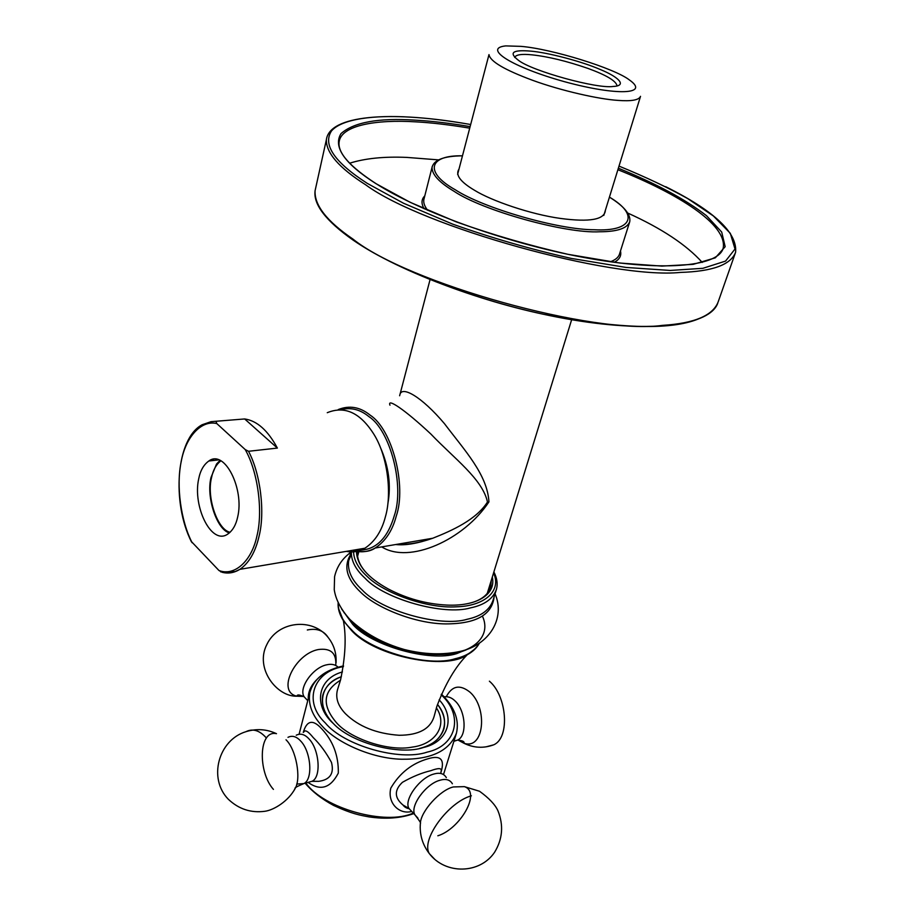 <?xml version="1.0" encoding="UTF-8"?>
<svg xmlns="http://www.w3.org/2000/svg" width="915" height="915" viewBox="0 0 915 915"><rect width="100%" height="100%" fill="white"/><g stroke="black" fill="none" stroke-linecap="round" stroke-linejoin="round"><path stroke-width="1.37" d="M438.548 159.885L406.969 157.414C384.197 156.408 365.085 158.341 349.644 163.213M702.24 262.422C686.364 244.785 661.522 228.327 627.724 213.046M389.984 405.196C386.873 397.75 404.35 409.211 430.874 434.042C454.309 458.632 482.502 479.083 487.478 502.015C476.292 519.64 452.513 530.414 432.738 538.249L432.681 538.26C420.099 542.755 407.964 544.814 396.287 544.425M381.738 546.896C409.428 564.383 463.859 539.884 488.942 501.866C487.318 474.519 464.854 450.683 444.484 423.691C421.563 396.527 401.33 385.124 399.821 395.051L399.626 395.76M457.626 174.33L488.987 54.591C490.063 61.362 504.588 69.929 532.587 80.291C561.169 90.768 599.153 99.255 617.911 100.387C631.453 101.428 638.979 100.078 640.523 96.338L603.797 215.414M530.952 51.148C512.514 49.57 508.397 52.647 518.576 60.401C532.164 71.084 597.415 89.075 613.153 86.456C627.564 85.85 618.78 77.043 600.492 69.597C581.849 61.419 547.719 52.521 530.952 51.148M514.71 57.462L514.722 57.393C515.946 54.648 521.71 53.791 532.004 54.843C548.131 56.581 566.797 61.111 588.013 68.431C606.233 75.087 615.887 80.806 616.962 85.564L616.962 85.564M520.978 46.368C551.688 48.838 614.686 68.362 629.406 79.96C650.05 94.382 617.213 96.109 564.544 81.71C511.702 67.024 482.411 48.232 505.778 45.899L520.978 46.368M213.378 459.41L212.955 460.531M220.709 460.954C216.054 464.66 212.989 470.276 211.491 477.824C206.447 497.497 217.541 529.876 230.088 532.278M191.224 541.383L218.948 570.491L222.162 572.264M244.66 418.956C256.989 420.706 267.889 430.416 277.371 448.076L244.66 418.956L211.068 421.666L202.158 424.743C175.943 438.525 171.528 502.724 191.475 541.897M277.371 448.076L248.525 451.289L245.22 449.574L216.786 423.565L216.112 421.678M327.261 412.699C344.966 405.448 360.659 412.882 374.349 435.002C388.097 457.569 391.94 494.821 385.375 516.872C381.647 531.226 374.807 541.68 364.868 548.234C358.874 551.642 352.687 552.683 346.316 551.368M198.692 478.9C200.305 470.619 203.69 464.66 208.849 461C224.644 448.968 244.477 489.09 237.683 516.941C236.024 524.821 232.753 530.517 227.881 534.005C211.445 545.923 192.47 506.315 198.692 478.9M229.402 532.896C216.878 529.774 205.955 497.051 211.045 477.39L216.512 464.077L219.886 460.542M491.252 580.476L490.795 586.755C488.61 593.778 482.914 598.868 473.696 602.036M364.547 570.754C359.252 564.246 356.907 557.807 357.525 551.459M356.461 551.276C356.77 564.875 367.373 577.445 388.269 588.974C406.763 598.627 426.23 603.992 446.68 605.067C475.743 606.508 496.365 595.116 492.316 577.022M437.496 704.424C452.296 721.832 442.597 744.021 419.436 748.47L420.991 748.058C433.035 744.753 440.687 738.336 443.947 728.798C445.765 720.551 443.615 712.43 437.496 704.424M333.483 723.662C316.098 707.409 319.861 683.516 341.375 676.734C331.367 680.486 325.145 686.707 322.721 695.411C321.176 705.271 324.768 714.695 333.483 723.662M342.439 671.942C317.596 678.61 312.884 705.442 333.289 723.468C351.509 743.22 399.935 755.779 423.553 747.463C448.064 742.076 455.956 717.6 439.143 699.815M441.03 772.123C444.896 759.461 440.653 754.989 428.3 758.684C412.185 763.19 399.683 772.992 390.819 788.101C387.034 802.993 399.352 814.945 411.727 811.422M308.103 782.405C320.456 791.212 330.521 788.101 338.321 773.083C338.642 755.664 333.049 740.841 321.531 728.603C312.861 719.144 306.765 720.414 303.265 732.423M303.814 732.023C305.027 729.472 308.149 731.314 313.204 737.559C319.93 744.112 326.015 752.393 331.47 762.389C334.318 773.438 330.098 779.752 318.797 781.33L312.118 781.25C321.588 776.995 319.266 749.271 309.007 738.931C304.809 734.333 300.555 733.098 296.231 735.214M446.326 696.647C452.09 685.678 459.993 684.203 470.047 692.232C488.027 708.13 484.195 750.392 463.836 743.197L457.809 739.949M303.986 696.475L296.998 696.201C276.181 691.957 294.962 653.836 318.283 649.547C330.784 647.866 336.617 653.161 335.759 665.434M294.333 790.057L295.168 788.433C301.367 778.345 296.174 749.499 286.006 739.778M296.689 784.075L303.849 783.583C297.055 786.42 294.161 788.044 295.168 788.433C288.454 801.22 273.768 810.118 264.87 811.285C250.927 813.126 238.746 809.123 228.315 799.252C207.922 778.425 218.411 740.006 245.952 731.68C256.452 728.432 266.62 729.095 276.49 733.681C258.545 729.518 257.744 771.974 273.425 789.382M409.165 808.677L403.023 805.051C394.331 797.788 394.125 790.217 402.417 782.325C412.322 776.686 421.781 772.809 430.793 770.693C438.331 767.891 441.796 767.971 441.19 770.945L440.744 773.484M437.839 835.784C460.005 829.024 481.553 792.264 464.374 786.637L453.348 786.946C440.046 789.931 420.82 811.433 420.374 823.237L420.179 827.583M424.789 195.879C421.323 199.321 421.106 203.61 424.148 208.769M427.705 210.336C424.617 206.424 423.325 202.878 423.817 199.71L432.074 167.216C431.777 174.33 439.074 182.337 453.943 191.224C482.525 210.633 565.813 233.817 599.634 231.769C617.168 231.747 627.21 228.384 629.76 221.67L619.638 253.638C618.734 257.138 615.635 259.849 610.339 261.781M614.217 262.308C619.524 259.517 621.617 255.743 620.473 250.996M432.235 166.461L432.074 167.216C434.03 159.816 444.175 156.008 462.475 155.825C428.849 154.978 423.839 172.203 455.418 189.851C483.143 208.014 558.104 229.848 594.35 229.757C632.288 231.827 639.596 214.808 609.436 197.137C624.144 206.298 630.915 214.487 629.76 221.67M458.987 169.126C455.121 174.776 460.256 181.811 474.416 190.217C491.492 200.854 530.883 214.407 560.483 218.433C589.786 222.345 604.758 219.634 605.387 210.278M617.888 169.721C678.415 193.797 727.105 224.461 723.25 247.908C719.327 265.625 667.881 272.155 590.209 258.602C512.743 245.186 422.456 213.149 376.545 183.984C350.113 166.885 337.635 152.919 339.11 142.1C340.929 125.138 376.603 119.385 415.719 121.844C431.4 122.679 449.402 124.783 469.715 128.157M723.25 247.908L722.896 249.029M470.127 126.613C449.471 123.159 431.182 121.009 415.25 120.151C378.661 117.738 353.922 122.21 341.009 133.59C332.854 146.846 344.452 163.499 375.791 183.549L410.057 202.261L456.288 221.899C492.384 234.755 529.591 245.563 567.918 254.313L619.89 263.04L661.877 266.105L693.215 264.344L715.324 257.824L725.172 246.684L721.695 232.055L706.437 215.643C684.409 198.704 656.421 183.869 618.357 168.2M619.009 166.107C645.624 177.007 668.545 187.85 687.771 198.624L713.345 215.929L730.319 233.336L735.008 249.006L725.561 261.084L702.903 268.312L670.203 270.451L626.123 267.454L571.189 258.396C530.517 249.177 490.978 237.751 452.582 224.095L403.481 203.222L367.258 183.366C334.455 162.23 322.538 144.753 331.493 130.937C342.096 118.607 374.818 115.004 409.886 117.097C427.477 118.069 447.744 120.54 470.676 124.509M326.712 137.879L326.403 139.56C325.889 152.748 338.973 167.822 365.68 184.807C422.17 226.691 611.735 279.521 680.348 272.418C712.465 271.469 730.879 264.755 735.603 252.266C737.444 232.719 714.146 210.862 665.697 186.694M735.603 252.266L718.229 301.733C713.048 315.515 694.485 323.384 662.529 325.363C594.064 335.119 407.816 283.147 352.893 239.044C326.861 221.281 314.257 205.166 315.092 190.686L326.403 139.56C329.766 115.073 389.733 111.138 462.098 123.056M353.773 240.462C389.207 265.556 467.222 298.153 544.299 314.44C621.662 329.309 673.852 330.452 700.89 317.848M341.089 409.6C351.017 407.175 360.281 409.508 368.882 416.6C390.248 430.336 404.693 485.739 394.331 515.591C386.965 540.513 373.72 551.974 354.597 549.961M352.687 550.281C360.35 552.854 367.864 552.1 375.219 548.005C385.409 541.337 392.409 530.711 396.252 516.129C406.843 485.705 392.1 429.215 370.3 415.261C360.19 406.981 349.484 405.082 338.195 409.588M387.857 503.822C391.231 485.213 388.749 466.41 380.4 447.412M222.105 572.275C228.098 573.877 234.034 572.904 239.902 569.336C249.04 562.988 255.422 551.985 259.036 536.35C265.247 512.171 260.478 473.593 248.525 451.289M192.173 542.767C180.873 521.287 176.035 485.682 181.17 461.789C185.539 437.244 201.174 419.699 216.786 423.565M245.22 449.574C257.813 471.568 263.188 510.925 256.978 535.767C251.602 561.513 234.251 576.553 218.948 570.491M493.574 572.939C502.038 591.593 483.726 606.142 456.471 606.805C427.088 608.818 383.465 592.977 367.041 576.313C357.937 567.998 353.442 559.42 353.545 550.567M340.483 680.222C322.984 691.008 321.588 705.099 336.297 722.495C350.022 738.737 388.841 751.913 412.402 747.075C435.151 744.272 448.178 725.458 436.398 707.855M479.277 643.359C476.841 647.912 472.838 651.709 467.233 654.774C455.384 666.749 445.25 683.997 436.821 706.506L434.19 716.148C430.53 728.832 418.853 735.202 399.157 735.271C376.477 733.693 358.6 726.521 345.515 713.769C337.91 705.865 335.256 697.79 337.555 689.533L340.54 679.994C345.481 656.513 346.419 636.737 343.377 620.656L351.36 630.286C374.395 656.478 445.96 670.809 467.233 654.774L475.651 648.415M479.231 643.382C474.542 651.023 466.501 656.146 455.098 658.754C428.506 667.504 369.992 651.045 351.383 629.6C342.439 620.999 338.024 612.009 338.15 602.653C337.704 608.395 339.454 614.4 343.377 620.656L338.356 608.075M341.581 608.921L352.755 624.442C371.421 645.83 430.05 662.323 456.642 653.642L472.552 647.065M351.417 550.498C350.674 559.969 355.214 569.21 365.062 578.223C384.231 599.131 443.809 615.864 470.573 607.857C484.515 604.987 493.151 598.776 496.479 589.237C497.886 583.759 497.017 578.005 493.871 571.944M496.479 589.237L493.002 600.389C489.651 610.042 481.016 616.333 467.108 619.283C440.367 627.461 381.04 610.785 361.985 589.752C351.726 580.236 347.3 570.525 348.695 560.643L351.269 554.421M482.479 616.23C491.732 636.36 472.952 652.921 444.781 654.191C414.472 657.05 369.134 640.511 352.355 622.577L343.823 612.226M350.01 555.577C343.56 567.151 347.048 579.309 360.476 592.039C376.134 607.915 415.33 623.778 445.742 623.904C475.983 623.881 492.098 614.869 494.111 596.855M441.156 694.805C463.482 714.775 457.283 745.542 427.214 752.119C399.615 761.6 343.811 745.542 325.351 722.999C302.339 701.359 313.845 671.175 343.4 666.623M413.283 813.058C385.821 825.856 323.464 808.448 305.862 783.011M310.151 691.294L309.796 692.724C307.989 704.31 312.118 715.438 322.194 726.11C336.514 742.523 371.456 758.558 401.559 759.233C431.148 759.622 449.448 750.918 456.459 733.121L443.523 774.502M444.118 696.83C448.007 696.258 451.621 697.596 454.961 700.856C465.541 710.143 467.542 735.832 457.557 740.109L453.909 741.299M485.922 746.88L493.7 744.821C510.25 737.787 506.956 695.938 489.399 681.183M308.252 698.728C307.909 689.361 313.513 680.737 325.065 672.868M307.531 700.421L304.146 696.807C298.221 687.977 313.239 667.241 326.815 664.793C331.459 663.707 335.256 664.507 338.184 667.207M336.045 662.803C336.606 653.31 333.975 644.846 328.13 637.423C323.693 630.526 316.762 628.045 307.326 629.977M308.012 782.405L312.106 781.25L318.797 781.33M312.106 781.25L303.849 783.583C313.296 779.328 310.951 751.501 300.726 741.093C296.54 736.472 292.285 735.214 287.985 737.33M245.952 731.68C252.826 728.249 259.643 730.364 266.425 738.028M446.326 777.613C443.866 773.484 439.669 772.306 433.71 774.079C419.871 777.59 403.481 799.904 408.971 808.471L412.185 811.902M452.387 783.778C449.951 779.66 445.754 778.493 439.795 780.301C425.933 783.869 409.474 806.275 414.93 814.819L417.915 818.124M434.728 859.299L429.341 853.638C420.568 839.776 448.533 801.952 471.385 795.81M717.783 303.094C710.177 324.974 654.042 333.369 573.122 319.964C492.304 306.616 399.878 272.579 352.996 240.027C325.843 220.858 313.204 204.422 315.092 190.686M352.641 550.292C362.214 552.626 369.751 551.859 375.219 548.005L432.738 538.249M432.681 538.26C417.583 543.521 405.254 545.603 395.703 544.528M430.039 279.693L399.821 395.051M571.646 319.712L487.238 593.48M357.582 556.366L358.829 551.631M364.868 548.234L239.902 569.336L235.155 571.601L220.732 571.886M218.308 459.925L208.849 461M351.314 550.521L349.084 559.122M343.903 612.341L344.326 613.016M352.687 623.001C377.735 648.861 441.213 662.872 467.84 649.032M350.845 552.317C342.256 558.527 336.834 566.659 334.581 576.713L334.25 589.683C335.656 599.394 340.872 609.333 349.907 619.478C364.696 633.352 382.859 643.371 404.407 649.536C424.308 654.5 442.871 655.129 460.085 651.411C489.296 645.041 505.618 618.38 495.061 593.801M352.309 621.891L352.321 622.646M413.774 813.595C400.816 818.25 385.924 819.36 369.065 816.901C359.87 815.208 351.932 813.927 333.586 805.429C321.897 799.15 312.415 791.738 305.153 783.217M299.113 734.173L309.796 692.724C313.582 678.941 324.825 669.986 343.525 665.88M441.442 694.119C454.481 706.895 459.479 719.888 456.459 733.121M318.775 781.33L311.969 781.33M493.7 744.821C483.566 748.539 473.604 747.99 463.836 743.197L463.962 742.991C464.58 741.55 462.441 740.59 457.557 740.109L453.954 741.127M328.13 637.423C312.427 617.328 277.863 620.976 266.814 644.595C254.553 668.385 276.856 697.001 296.998 696.201L297.02 695.857C297.341 694.416 299.72 694.725 304.146 696.807L307.749 700.65M409.062 808.688C406.454 808.22 404.464 807.019 403.08 805.097M403.023 805.051L408.971 808.471L414.93 814.819C419.447 820.663 421.266 823.466 420.374 823.237C419.459 834.48 422.456 844.614 429.341 853.638C445.502 874.74 479.895 874.122 494.592 852.265C502.644 839.032 503.742 825.181 497.909 810.713C495.152 804.617 489.022 798.132 479.529 791.258L464.374 786.637"/></g></svg>
